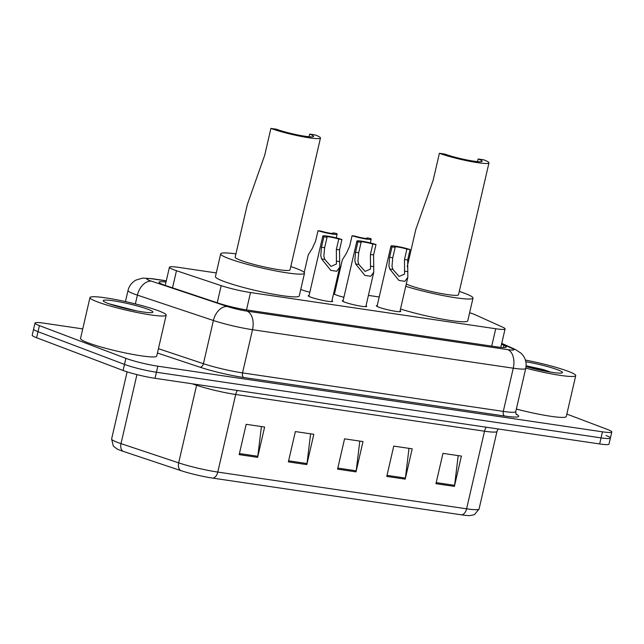 <?xml version="1.0" encoding="UTF-8"?>
<svg xmlns="http://www.w3.org/2000/svg" width="644" height="644" viewBox="0 0 644 644"><rect width="100%" height="100%" fill="white"/><g stroke="black" fill="none" stroke-linecap="round" stroke-linejoin="round"><path stroke-width="0.97" d="M400.093 310.802A12.51 1.304 -167 0 1 400.753 311.422A12.51 1.304 -167 0 1 392.212 310.722A12.51 1.304 -167 0 1 378.72 307.156A12.51 1.304 -167 0 1 376.37 305.795A12.51 1.304 -167 0 1 377.231 305.522M366.025 305.771A12.51 1.304 -167 0 1 366.686 306.391A12.51 1.304 -167 0 1 358.144 305.691A12.51 1.304 -167 0 1 344.653 302.125A12.51 1.304 -167 0 1 342.302 300.764A12.51 1.304 -167 0 1 343.163 300.498M331.958 300.748A12.51 1.304 -167 0 1 332.618 301.36A12.51 1.304 -167 0 1 324.077 300.659A12.51 1.304 -167 0 1 310.585 297.093A12.51 1.304 -167 0 1 308.235 295.733A12.51 1.304 -167 0 1 309.096 295.467M309.844 292.239A12.51 1.304 -167 0 1 302.036 289.929A12.51 1.304 -167 0 1 300.772 289.398M343.912 297.27A12.51 1.304 -167 0 1 336.104 294.96A12.51 1.304 -167 0 1 333.753 293.6A12.51 1.304 -167 0 1 334.614 293.326M216.279 272.935L178.791 267.397A23.458 2.455 13 0 0 169.436 267.236A23.458 2.455 13 0 0 176.48 270.722L221.182 285.638A23.458 2.455 13 0 0 250.516 292.545L495.727 328.746A23.458 2.455 13 0 0 505.081 328.907A23.458 2.455 13 0 0 502.731 327.2L475.377 314.844A23.458 2.455 13 0 0 473.308 313.998A23.458 2.455 13 0 0 469.629 312.718M379.203 296.989L368.424 295.395M335.274 290.5L334.357 290.363M566.849 414.084L607.389 429.427A23.458 2.455 -167 0 1 611.8 431.987A23.458 2.455 -167 0 1 602.454 431.818L157.844 366.186A23.458 2.455 -167 0 1 125.878 358.346L39.413 325.623A23.458 2.455 -167 0 1 35.001 323.071A23.458 2.455 -167 0 1 44.347 323.232L82.738 328.899M611.8 431.987L610.399 438.049A23.458 2.455 -167 0 1 601.053 437.88L156.444 372.248A23.458 2.455 -167 0 1 124.485 364.407L38.012 331.684A23.458 2.455 -167 0 1 33.601 329.132A23.458 2.455 -167 0 0 38.012 331.684L124.485 364.407A23.458 2.455 -167 0 0 156.444 372.248L601.053 437.88A23.458 2.455 -167 0 0 610.399 438.049A23.458 2.455 -167 0 0 605.988 435.497M166.015 282.056A23.458 2.455 13 0 0 159.044 282.217A23.458 2.455 13 0 0 166.088 285.695L218.614 303.227A23.458 2.455 13 0 0 247.948 310.134L496.902 346.883A23.458 2.455 13 0 0 506.256 347.052A23.458 2.455 13 0 0 503.906 345.345L501.531 344.266M461.676 514.862L212.858 478.13A25.647 2.681 -167 0 1 180.787 470.579L123.117 451.331A25.647 2.681 -167 0 1 116.886 448.852L113.32 446.067L111.621 438.983A31.282 3.268 13 0 0 121 443.627L178.67 462.867A31.282 3.268 13 0 0 217.785 472.076L466.594 508.808A7.817 4.75 98.4 0 1 461.676 514.862A25.647 2.681 -167 0 0 469.999 515.594L474.427 514.653L479.064 509.034L496.975 431.424A31.282 3.268 -167 0 1 484.513 431.206L235.696 394.474A31.282 3.268 -167 0 1 196.589 385.265L192.154 383.792M610.399 438.049L608.999 444.11A23.458 2.455 -167 0 1 599.653 443.949L155.043 378.31A23.458 2.455 -167 0 1 123.085 370.469L36.611 337.746A23.458 2.455 -167 0 1 32.2 335.194L35.001 323.071M239.174 454.624L246.169 424.316L264.62 427.036L257.624 457.353L239.174 454.624M386.762 476.415L393.758 446.099L412.208 448.828L405.213 479.136L386.762 476.415M435.956 483.676L442.959 453.36L461.402 456.089L454.406 486.397L435.956 483.676M288.367 461.885L295.371 431.577L313.813 434.298L306.818 464.614L288.367 461.885M337.569 469.154L344.564 438.838L363.015 441.559L356.011 471.875L337.569 469.154M359.803 441.092L356.204 470.804A6.255 3.8 98.4 0 1 356.011 471.875M310.609 433.823L307.003 463.535A6.255 3.8 98.4 0 1 306.818 464.614M458.198 455.614L454.592 485.326A6.255 3.8 98.4 0 1 454.406 486.397M409.004 448.353L405.398 478.065A6.255 3.8 98.4 0 1 405.213 479.136M261.416 426.561L257.809 456.274A6.255 3.8 98.4 0 1 257.624 457.353M525.399 360.068A39.099 4.089 -167 0 1 568.37 371.371A39.099 4.089 -167 0 1 575.728 375.629A39.099 4.089 -167 0 1 525.802 368.118M525.826 361.735A25.502 2.665 -167 0 1 557.68 369.793A25.502 2.665 -167 0 1 562.268 372.812A25.502 2.665 -167 0 1 526.043 366.613M550.845 372.168L542.973 369.463L526.502 365.897L535.051 368.964M575.728 375.629L566.277 416.555A39.099 4.089 -167 0 1 516.351 409.045M550.226 372.063L542.973 369.463M544.76 371.081L526.502 365.897M439.401 153.28A28.151 2.946 -167 0 0 469.75 161.306A28.151 2.946 -167 0 0 488.965 162.884A28.151 2.946 -167 0 0 483.676 159.817L478.138 159.004A21.115 2.206 -167 0 1 482.106 161.298A21.115 2.206 -167 0 1 467.697 160.115A21.115 2.206 -167 0 1 444.932 154.101L439.401 153.28L433.219 180.03L415.823 229.409L407.201 266.753M478.138 159.004L477.534 161.628M406.275 284.036A28.151 2.946 13 0 0 408.956 285.147A28.151 2.946 13 0 0 439.305 293.173A28.151 2.946 13 0 0 458.528 294.751L488.965 162.884M459.293 291.434A43.011 4.5 -167 0 1 464.912 293.406A43.011 4.5 -167 0 1 473.002 298.092A43.011 4.5 -167 0 1 449.279 296.723A43.011 4.5 -167 0 1 405.752 286.306M473.002 298.092L467.753 320.825A43.011 4.5 -167 0 1 444.03 319.456A43.011 4.5 -167 0 1 400.504 309.039M320.471 138.009A28.151 2.946 -167 0 0 315.174 134.942L309.643 134.129A21.115 2.206 -167 0 1 313.612 136.423A21.115 2.206 -167 0 1 299.202 135.24A21.115 2.206 -167 0 1 276.437 129.227L270.899 128.406L264.724 155.156L247.32 204.534L235.165 257.206A28.151 2.946 13 0 0 240.462 260.273A28.151 2.946 13 0 0 270.81 268.298A28.151 2.946 13 0 0 290.025 269.876L320.471 138.009A28.151 2.946 -167 0 1 301.255 136.431A28.151 2.946 -167 0 1 270.899 128.406M309.643 134.129L309.039 136.753M290.79 266.56A43.011 4.5 -167 0 1 296.417 268.532A43.011 4.5 -167 0 1 304.507 273.217A43.011 4.5 -167 0 1 275.141 270.802A43.011 4.5 -167 0 1 228.773 258.55A43.011 4.5 -167 0 1 220.683 253.865A43.011 4.5 -167 0 1 235.929 253.897M304.507 273.217L299.259 295.95A43.011 4.5 -167 0 1 269.892 293.543A43.011 4.5 -167 0 1 223.524 281.283A43.011 4.5 -167 0 1 215.434 276.598L220.683 253.865M97.325 301.835A39.099 4.089 -167 0 1 89.967 297.576A39.099 4.089 -167 0 1 116.661 299.766A39.099 4.089 -167 0 1 158.818 310.915A39.099 4.089 -167 0 1 166.168 315.166A39.099 4.089 -167 0 1 139.474 312.976A39.099 4.089 -167 0 1 97.325 301.835M166.168 315.166L156.717 356.092A39.099 4.089 -167 0 1 130.032 353.902A39.099 4.089 -167 0 1 87.874 342.753A39.099 4.089 -167 0 1 80.524 338.502L89.967 297.576M148.12 309.329A25.502 2.665 -167 0 1 152.717 312.348A25.502 2.665 -167 0 1 134.25 310.432A25.502 2.665 -167 0 1 108.015 303.413A25.502 2.665 -167 0 1 103.298 300.941A25.502 2.665 -167 0 1 119.39 301.827A25.502 2.665 -167 0 1 148.12 309.329M136.198 310.811L109.158 303.831M128.977 309.313L111.484 304.628M352.083 235.72L355.255 236.187A7.817 0.821 13 0 0 363.127 238.063A7.817 0.821 13 0 0 367.386 238.304A7.817 0.821 13 0 0 366.983 237.918L370.155 238.385A11.729 1.224 13 0 1 371.202 239.182A11.729 1.224 13 0 1 364.271 238.723A11.729 1.224 13 0 1 352.083 235.72L349.684 246.113L346.303 253.559L342.358 259.79L334.413 294.219M366.983 237.918L366.855 238.465M318.015 230.689L321.187 231.156A7.817 0.821 13 0 0 329.06 233.031A7.817 0.821 13 0 0 333.318 233.273A7.817 0.821 13 0 0 332.916 232.895L336.088 233.361A11.729 1.224 13 0 1 337.126 234.15A11.729 1.224 13 0 1 330.203 233.7A11.729 1.224 13 0 1 318.015 230.689L315.616 241.081L312.235 248.528L308.291 254.758L304.201 272.468M332.916 232.895L332.787 233.442M395.166 247.36L392.768 257.753L391.987 266.214L392.904 269.466L399.143 276.445L404.561 274.07L404.496 259.484L406.895 249.091A7.817 0.821 13 0 0 399.022 247.216A7.817 0.821 13 0 0 394.764 246.982A7.817 0.821 13 0 0 395.166 247.36L391.995 246.894L389.596 257.286L388.912 265.755L389.741 268.999L398.934 280.422L404.851 281.323L407.837 277.258L399.892 311.688M391.995 246.894A11.729 1.224 13 0 1 390.956 246.097A11.729 1.224 13 0 1 397.879 246.555A11.729 1.224 13 0 1 410.067 249.558L407.668 259.959L407.837 277.258M410.067 249.558L406.895 249.091M361.099 242.329L358.7 252.73L357.919 261.182L358.837 264.434L365.076 271.422L370.493 269.039L370.429 254.461L372.828 244.068A7.817 0.821 13 0 0 364.955 242.192A7.817 0.821 13 0 0 360.696 241.951A7.817 0.821 13 0 0 361.099 242.329L357.927 241.862L355.528 252.255L354.844 260.723L355.673 263.968L364.866 275.391L370.783 276.292L373.77 272.227L365.816 306.657M357.927 241.862A11.729 1.224 13 0 1 356.881 241.073A11.729 1.224 13 0 1 363.812 241.524A11.729 1.224 13 0 1 375.999 244.535L373.601 254.927L373.77 272.227M375.999 244.535L372.828 244.068M327.031 237.306L324.632 247.698L323.852 256.151L324.769 259.411L331.008 266.391L336.426 264.008L336.361 249.429L338.76 239.037A7.817 0.821 13 0 0 330.887 237.161A7.817 0.821 13 0 0 326.629 236.92A7.817 0.821 13 0 0 327.031 237.306L323.86 236.831L321.461 247.232L320.776 255.7L321.606 258.944L330.799 270.359L336.715 271.261L339.702 267.204L331.749 301.634M323.86 236.831A11.729 1.224 13 0 1 322.813 236.042A11.729 1.224 13 0 1 329.744 236.493A11.729 1.224 13 0 1 341.932 239.504L339.533 249.896L339.702 267.204M341.932 239.504L338.76 239.037M491.718 346.118L495.727 328.746M246.507 309.909L250.516 292.545M217.229 302.761L221.182 285.638M172.52 287.844L176.48 270.722M166.281 280.921L152.982 278.957A15.641 1.634 13 0 0 149.698 280.551A15.641 1.634 13 0 0 151.445 281.17L227.445 306.528A15.641 1.634 13 0 0 246.998 311.132L507.762 349.628A15.641 1.634 13 0 0 512.431 348.605L501.652 343.735M507.762 349.628A15.641 9.491 98.4 0 1 513.268 368.199L503.294 411.395A31.282 3.268 13 0 0 515.764 411.613L525.737 368.416A31.282 3.268 -167 0 1 513.268 368.199L252.504 329.704A31.282 3.268 -167 0 1 213.397 320.495L137.397 295.129A31.282 3.268 -167 0 1 133.896 293.897A31.282 3.268 -167 0 1 128.011 290.492L125.451 301.593M135.369 303.92L137.397 295.129A15.641 10.489 -71.5 0 1 151.445 281.17M516.19 414.197A35.195 3.679 -167 0 1 504.671 416.032L243.907 377.537A35.195 3.679 -167 0 1 199.914 367.177L157.434 353.009M602.454 431.818L599.653 443.949M39.413 325.623L36.611 337.746M125.878 358.346L123.085 370.469M157.844 366.186L155.043 378.31M227.445 306.528A15.641 10.489 -71.5 0 0 213.397 320.495L203.423 363.691A31.282 3.268 13 0 0 242.53 372.9L503.294 411.395A3.912 2.375 -81.6 0 0 504.671 416.032M158.432 348.678L203.423 363.691A3.912 2.624 108.5 0 1 199.914 367.177M246.998 311.132A15.641 9.491 98.4 0 1 252.504 329.704L242.53 372.9A3.912 2.375 -81.6 0 0 243.907 377.537M512.431 348.605A15.641 13.782 -65.7 0 1 515.369 349.507L501.74 343.349M166.313 280.792L151.775 278.643A15.641 9.491 98.4 0 1 152.982 278.957M503.399 347.559L503.906 345.345M212.858 478.13A7.817 4.75 -81.6 0 0 217.785 472.076L235.696 394.474A7.817 4.75 98.4 0 1 237.483 390.481M180.787 470.579A7.817 5.241 -71.5 0 1 178.67 462.867L196.589 385.265A7.817 5.241 108.5 0 0 196.742 384.468M486.301 427.214A7.817 4.75 98.4 0 0 484.513 431.206L466.594 508.808A31.282 3.268 13 0 0 479.064 509.034M123.117 451.331A7.817 5.241 -71.5 0 1 121 443.627L136.939 374.615M337.81 468.083L356.204 470.804M387.004 475.353L405.398 478.065M436.205 482.614L454.592 485.326M288.617 460.822L307.003 463.535M239.423 453.561L257.809 456.274M407.853 271.671L404.69 271.204M392.904 269.466L389.741 268.999M392.768 257.753L389.596 257.286M407.668 259.959L404.496 259.484M373.786 266.648L370.622 266.181M358.837 264.434L355.673 263.968M358.7 252.73L355.528 252.255M373.601 254.927L370.429 254.461M339.718 261.617L336.554 261.15M324.769 259.411L321.606 258.944M324.632 247.698L321.461 247.232M339.533 249.896L336.361 249.429M500.815 347.374L505.081 328.907M165.242 285.413L169.436 267.236M515.764 411.613C515.852 413.649 516.102 414.647 516.528 414.607M525.737 368.416C526.703 363.82 525.874 359.585 523.242 355.705L521.101 353.226L515.369 349.507M151.775 278.643L142.566 278.119L135.908 280.116C131.803 282.442 129.17 285.896 128.011 290.492M111.621 438.983L127.118 371.862M496.975 431.424L498.062 428.944M371.202 239.182L370.332 242.933M337.126 234.15L336.265 237.902M390.956 246.097L377.03 306.415M356.881 241.073L342.962 301.384M322.813 236.042L308.895 296.353"/></g></svg>
